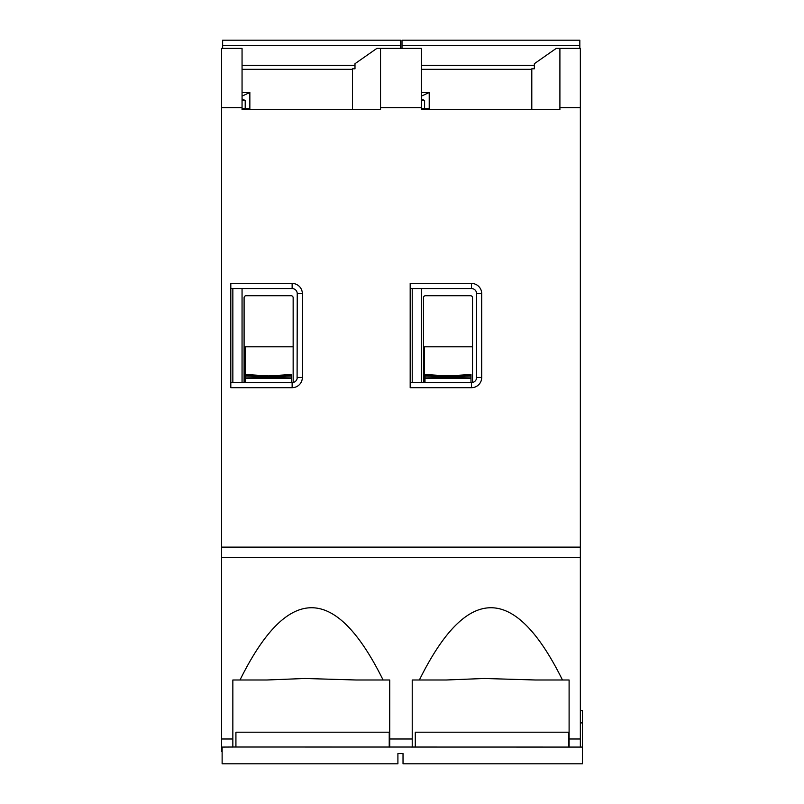 <?xml version="1.0" encoding="UTF-8"?>
<svg xmlns="http://www.w3.org/2000/svg" width="804" height="804" viewBox="0 0 804 804"><rect width="100%" height="100%" fill="white"/><g stroke="black" fill="none" stroke-linecap="round" stroke-linejoin="round"><path stroke-width="1.21" d="M221.613 107.656L221.613 48.381L242.054 48.381L242.054 107.656L221.613 107.656L221.613 547.132L580.347 547.132L580.347 747.077M580.347 557.353L221.613 557.353L221.613 547.132M221.613 557.353L221.613 751.539L222.125 751.539M222.125 763.8L397.91 763.8L222.125 763.8L222.125 747.077L235.924 747.006L582.387 747.077L582.387 763.8L403.025 763.8L582.387 763.8M232.848 747.077L232.848 679.993L240.004 679.993C287.701 583.654 335.399 583.654 383.096 679.993L389.739 679.993L389.739 747.077M412.221 747.077L412.221 679.993L419.376 679.993C467.074 583.654 514.761 583.654 562.458 679.993L569.101 679.993L569.101 747.077M559.906 107.656L559.906 48.381L580.347 48.381L580.347 107.656L559.906 107.656L559.906 109.696L421.417 109.696L421.417 107.656L380.533 107.656L380.533 109.696L242.054 109.696L242.054 107.656M580.347 107.656L580.347 547.132M410.181 283.44L471.496 283.44A10.221 10.221 0 0 1 481.717 293.661L481.717 377.468A10.221 10.221 0 0 1 471.496 387.689L410.181 387.689L410.181 283.44M230.808 283.44L292.133 283.44A10.221 10.221 0 0 1 302.354 293.661L302.354 377.468A10.221 10.221 0 0 1 292.133 387.689L230.808 387.689L230.808 283.44M421.417 107.656L421.417 48.381L380.533 48.381L380.533 107.656M380.533 48.381L376.885 48.381L354.986 63.707L354.986 68.812L352.433 68.812L352.433 109.696L242.054 109.696M421.417 109.696L531.796 109.696L531.796 68.812L534.348 68.812L534.348 63.707L556.247 48.381L559.906 48.381M403.025 755.117L403.025 763.8L403.025 753.579L397.91 753.579L397.91 763.8L397.91 755.117M580.347 710.656L582.387 710.656L582.387 747.077M419.376 679.993L446.26 679.993L484.299 678.486L535.575 679.993L562.458 679.993M568.589 747.006L568.589 732.203L415.286 732.203L415.286 747.006M389.226 747.006L389.226 732.203L235.924 732.203L235.924 747.006M240.004 679.993L266.898 679.993L304.937 678.486L356.202 679.993L383.096 679.993M402 48.381L402 40.2L579.835 40.2L579.835 48.381M421.417 92.5L429.215 92.5L429.215 108.681L421.417 108.681M421.417 69.315L531.796 69.315M421.417 65.375L534.348 65.375M421.417 96.118L429.215 92.5M421.417 100.5L424.582 100.5L424.582 108.681M424.582 100.5L421.417 98.912M222.638 48.381L222.638 40.2L400.462 40.2L400.462 48.381M242.054 92.5L249.853 92.5L249.853 108.681L242.054 108.681M242.054 69.315L352.433 69.315M242.054 65.375L354.986 65.375M242.054 96.118L249.853 92.5M242.054 100.5L245.21 100.5L245.21 108.681M245.21 100.5L242.054 98.912M476.46 378.674L476.611 293.661L481.717 293.661M297.098 378.674L297.239 293.661L302.354 293.661M471.496 283.44L471.496 288.556L410.181 288.556M410.181 382.583L471.496 382.583L471.496 387.689M412.221 288.556L412.221 382.583M473.315 382.242L472.521 382.483L472.521 297.751A2.04 2.04 0 0 0 470.481 295.711L425.507 295.711A2.04 2.04 0 0 0 423.467 297.751L423.467 382.583M471.496 288.556A5.105 5.105 0 0 1 476.611 293.661M481.717 377.468L476.611 377.468A5.105 5.105 0 0 1 471.496 382.583M472.521 346.805L424.482 346.805L424.482 382.583M421.417 288.556L421.417 382.583M424.994 378.493L470.983 378.493L470.983 374.503L447.989 375.94L424.994 374.503L424.994 382.583M447.989 376.694L470.983 375.729L470.983 377.026L447.989 377.759L447.989 376.694L424.994 375.729L424.994 377.026L447.989 377.759L447.989 378.493M470.983 378.493L470.983 382.583M292.133 283.44L292.133 288.556L230.808 288.556M230.808 382.583L292.133 382.583L292.133 387.689M232.848 288.556L232.848 382.583M293.952 382.242L293.148 382.483L293.148 297.751A2.04 2.04 0 0 0 291.108 295.711L246.145 295.711A2.04 2.04 0 0 0 244.094 297.751L244.094 382.583M292.133 288.556A5.105 5.105 0 0 1 297.239 293.661M302.354 377.468L297.239 377.468A5.105 5.105 0 0 1 292.133 382.583M293.148 346.805L245.119 346.805L245.119 382.583M242.054 288.556L242.054 382.583M245.632 378.493L291.621 378.493L291.621 374.503L268.626 375.94L245.632 374.503L245.632 382.583M268.626 376.694L291.621 375.729L291.621 377.026L268.626 377.759L268.626 376.694L245.632 375.729L245.632 377.026L268.626 377.759L268.626 378.493M291.621 378.493L291.621 382.583M389.739 738.987L412.221 738.987M569.101 738.987L580.347 738.987M232.848 738.987L221.613 738.987M580.347 722.917L582.387 722.917M221.613 748.594L222.125 748.594M402 45.305L579.835 45.305M222.638 45.305L400.462 45.305"/></g></svg>
